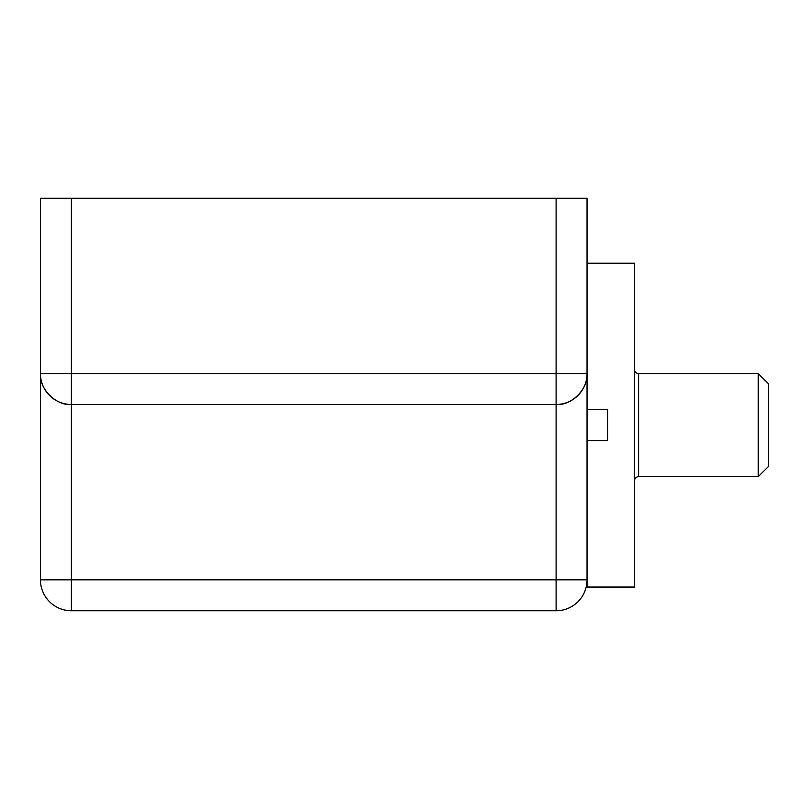 <?xml version="1.0" encoding="UTF-8"?>
<svg xmlns="http://www.w3.org/2000/svg" width="809" height="809" viewBox="0 0 809 809"><rect width="100%" height="100%" fill="white"/><g stroke="black" fill="none" stroke-linecap="round" stroke-linejoin="round"><path stroke-width="1.21" d="M556.107 198.235L587.041 198.235L587.041 373.566A30.934 30.934 0 0 1 556.107 404.5L71.384 404.5L71.384 579.82L40.45 579.82L40.45 198.235L71.384 198.235L71.384 373.566L556.107 373.566L556.107 198.235L71.384 198.235M556.107 404.5L556.107 373.566L587.041 373.566L587.041 579.82A30.934 30.934 0 0 1 556.107 610.765L71.384 610.765A30.934 30.934 0 0 1 40.45 579.82A30.934 30.934 0 0 0 71.384 610.765L71.384 579.82L556.107 579.82L556.107 404.5C571.407 405.885 588.426 388.866 587.041 373.566L587.041 409.657L607.67 409.657L607.67 440.592L587.041 440.592M71.384 404.5A30.934 30.934 0 0 1 40.45 373.566C39.065 388.866 56.084 405.885 71.384 404.5L71.384 373.566L40.45 373.566M634.478 480.819A4.126 4.126 0 0 1 638.604 476.693L758.235 476.693L758.235 373.566L768.55 383.87L768.55 466.378L758.235 476.693M634.478 369.44A4.126 4.126 0 0 0 638.604 373.566L758.235 373.566M556.107 610.765L556.107 579.82L587.041 579.82L587.041 587.041L634.478 587.041L634.478 263.208L587.041 263.208M638.604 373.566L638.604 476.693"/></g></svg>
